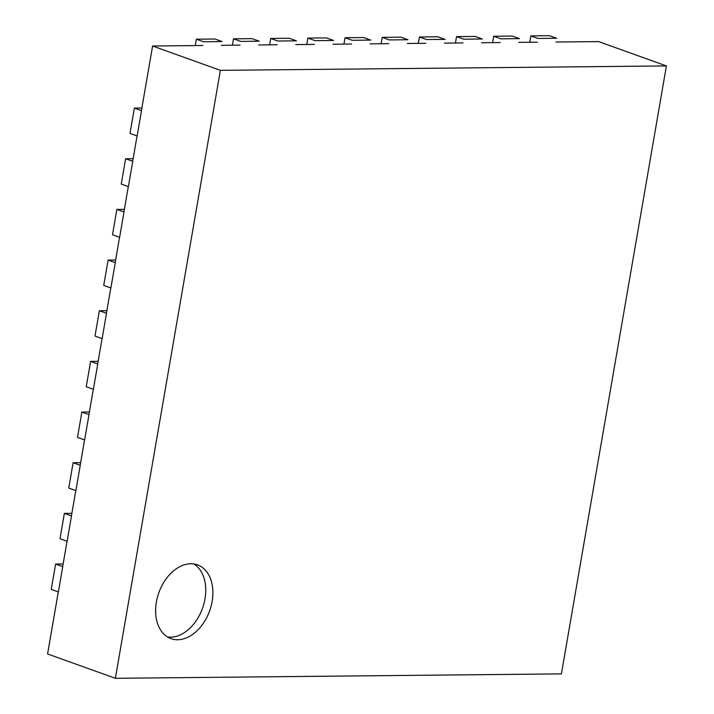 <?xml version="1.0" encoding="UTF-8"?>
<svg xmlns="http://www.w3.org/2000/svg" width="714" height="714" viewBox="0 0 714 714"><rect width="100%" height="100%" fill="white"/><g stroke="black" fill="none" stroke-linecap="round" stroke-linejoin="round"><path stroke-width="1.07" d="M58.298 591.924L47.588 653.962L115.373 678.3L220.385 70.347L666.412 65.929L561.4 673.882L115.373 678.3M555.965 42.01L598.627 41.59L666.412 65.929M190.816 563.757A39.19 26.98 109.8 0 0 157.41 597.297A39.19 26.98 109.8 0 0 171.003 638.637A39.19 26.98 109.8 0 0 209.648 610.872A39.19 26.98 109.8 0 0 197.501 564.863A39.19 26.98 109.8 0 0 190.816 563.757M62.68 566.595L67.054 541.257M71.427 515.927L75.8 490.598M80.182 465.269L84.555 439.931M88.929 414.602L93.302 389.273M97.684 363.944L102.057 338.606M106.431 313.276L110.804 287.947M115.186 262.618L119.559 237.28M123.933 211.951L128.306 186.622M132.688 161.293L137.061 135.955M141.434 110.625L152.6 46.008L220.385 70.347M537.374 42.197L518.792 42.376M500.211 42.563L481.62 42.751M463.038 42.929L444.456 43.117M425.874 43.295L407.283 43.483M388.702 43.67L370.12 43.849M351.529 44.036L332.947 44.223M314.365 44.402L295.774 44.589M277.193 44.768L258.611 44.955M240.02 45.143L221.438 45.321M202.856 45.509L152.6 46.008M167.567 636.995A39.19 26.98 109.8 0 0 202.508 608.31A39.19 26.98 109.8 0 0 193.797 563.953M196.368 39.199L214.95 39.011L222.09 41.573L203.499 41.76L196.368 39.199L195.261 45.58M233.532 38.833L252.122 38.645L259.253 41.207L240.672 41.394L233.532 38.833L232.434 45.214M270.704 38.467L289.286 38.279L296.426 40.841L277.844 41.028L270.704 38.467L269.606 44.848M307.877 38.092L326.459 37.913L333.599 40.475L315.008 40.653L307.877 38.092L306.77 44.482M345.041 37.726L363.631 37.539L370.762 40.1L352.18 40.287L345.041 37.726L343.943 44.107M382.213 37.36L400.795 37.173L407.935 39.734L389.344 39.922L382.213 37.36L381.106 43.741M419.386 36.985L437.968 36.807L445.099 39.368L426.517 39.556L419.386 36.985L418.279 43.376M456.549 36.619L475.131 36.441L482.271 39.002L463.689 39.181L456.549 36.619L455.452 43.01M493.722 36.253L512.304 36.066L519.444 38.627L500.853 38.815L493.722 36.253L492.615 42.635M530.886 35.887L549.477 35.7L556.608 38.261L538.026 38.449L530.886 35.887L529.788 42.269M55.612 564.06L51.238 589.389L58.378 591.951L62.752 566.621L55.612 564.06L63.127 563.98M64.367 513.393L59.994 538.722L67.125 541.283L71.498 515.954L64.367 513.393L71.882 513.321M73.114 462.734L68.74 488.064L75.88 490.625L80.254 465.296L73.114 462.734L80.628 462.654M81.869 412.067L77.496 437.396L84.627 439.958L89 414.629L81.869 412.067L89.384 411.996M90.616 361.409L86.242 386.738L93.382 389.3L97.756 363.97L90.616 361.409L98.13 361.329M99.371 310.742L94.998 336.071L102.129 338.632L106.502 313.303L99.371 310.742L106.886 310.67M108.117 260.083L103.744 285.413L110.884 287.974L115.257 262.645L108.117 260.083L115.632 260.003M116.873 209.416L112.5 234.745L119.631 237.307L124.004 211.978L116.873 209.416L124.388 209.345M125.619 158.758L121.246 184.087L128.386 186.649L132.759 161.319L125.619 158.758L133.134 158.678M134.375 108.091L130.002 133.42L137.133 135.981L141.506 110.652L134.375 108.091L141.89 108.019"/></g></svg>
